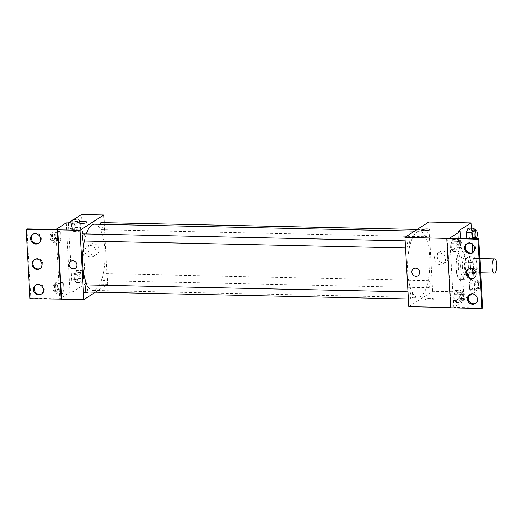 <?xml version="1.0" encoding="UTF-8"?>
<svg xmlns="http://www.w3.org/2000/svg" width="523" height="523" viewBox="0 0 523 523"><rect width="100%" height="100%" fill="white"/><g stroke="black" fill="none" stroke-linecap="round" stroke-linejoin="round"><path stroke-width="0.39" stroke-dasharray="2.62 1.96" d="M472.197 268.717A7.1 2.406 -88.8 0 1 474.564 258.44A7.1 2.406 -88.8 0 1 476.819 264.795A7.1 2.406 -88.8 0 1 474.799 272.47A7.1 2.406 -88.8 0 1 474.256 272.64M471.563 262.343L464.882 262.193A9.166 3.105 -88.8 0 1 465.647 258.963L468.981 256.813A9.166 3.105 -88.8 0 1 470.04 258.872L470.582 268.593L477.257 268.737L476.715 259.016A9.166 3.105 -88.8 0 0 475.662 256.956L472.321 259.107A9.166 3.105 -88.8 0 0 471.563 262.343L471.916 268.632M475.427 272.66L476.499 271.973A9.166 3.105 -88.8 0 0 477.257 268.737M464.882 262.193L465.431 271.921L466.856 271.953M466.947 273.987L469.824 271.829L476.499 271.973M466.483 273.98A9.166 3.105 -88.8 0 1 465.431 271.921M470.582 268.593A9.166 3.105 -88.8 0 1 469.824 271.829M468.883 274.032A9.466 3.21 91.2 0 0 470.909 263.448A9.466 3.21 91.2 0 0 467.935 255.93A9.466 3.21 91.2 0 0 464.561 267.443A9.466 3.21 91.2 0 0 467.202 274.804M462.339 267.39A9.466 3.21 -88.8 0 1 465.712 255.884A9.466 3.21 -88.8 0 1 468.719 264.35A9.466 3.21 -88.8 0 1 466.026 274.588A9.466 3.21 -88.8 0 1 465.3 274.81A9.466 3.21 -88.8 0 1 462.339 267.39M470.04 258.872L476.715 259.016M465.647 258.963L472.321 259.107M468.981 256.813L475.662 256.956M468.262 276.517A14.199 4.812 -88.8 0 1 466.281 279.204A14.199 4.812 -88.8 0 1 465.202 279.544A14.199 4.812 -88.8 0 1 460.698 265.246A14.199 4.812 -88.8 0 1 465.816 251.151A14.199 4.812 -88.8 0 1 469.955 259.14A14.199 4.812 -88.8 0 1 469.144 274.039M461.829 279.112A14.199 4.812 -88.8 0 1 460.75 279.445A14.199 4.812 -88.8 0 1 456.246 265.148A14.199 4.812 -88.8 0 1 461.364 251.053A14.199 4.812 -88.8 0 1 465.869 263.762A14.199 4.812 -88.8 0 1 461.829 279.112M468.556 296.312L461.802 300.666L460.645 280.008A14.768 5.001 91.2 0 1 456.108 268.443A14.768 5.001 91.2 0 1 459.083 252.027L457.926 231.369M472.328 293.88L474.884 292.226L474.086 277.955M473.851 273.679L472.668 252.544M472.191 244.025L471.308 228.172M471.569 291.108L473.184 286.957L472.851 280.956L470.903 279.105L469.281 283.257L469.621 289.258L471.569 291.108L473.184 286.957L472.851 280.956L470.903 279.105L469.281 283.257L469.621 289.258L471.569 291.108L477.133 291.226L478.754 287.075L478.414 281.073L476.466 279.223L474.851 283.374L475.185 289.376L477.133 291.226M472.524 238.56L474.283 240.227L468.719 240.103L466.961 238.436L468.719 240.103L470.334 235.951L470 229.95L468.046 228.1L470 229.95L475.564 230.074M428.219 300.071A4.138 0.869 -3.2 0 0 433.744 298.947A4.138 0.869 -3.2 0 0 429.56 298.306A4.138 0.869 -3.2 0 0 425.474 299.411A4.138 0.869 -3.2 0 0 428.219 300.071A4.138 0.869 176.8 0 1 425.474 299.404A4.138 0.869 176.8 0 1 429.56 298.306A4.138 0.869 176.8 0 1 433.737 298.947A4.138 0.869 176.8 0 1 428.219 300.071M461.802 300.666L464.032 300.712L453.722 307.367L482.657 307.988M450.702 307.825L451.101 307.57L450.689 307.563M408.809 306.655L432.599 291.311L474.884 292.226M429.141 287.657A3.55 1.203 -88.8 0 1 428.867 287.742A3.55 1.203 -88.8 0 1 427.742 284.166A3.55 1.203 -88.8 0 1 429.023 280.642A3.55 1.203 -88.8 0 1 430.148 283.819A3.55 1.203 -88.8 0 1 429.141 287.657M411.634 298.947A3.55 1.203 -88.8 0 1 411.359 299.032A3.55 1.203 -88.8 0 1 410.235 295.456A3.55 1.203 -88.8 0 1 411.516 291.932A3.55 1.203 -88.8 0 1 412.64 295.109A3.55 1.203 -88.8 0 1 411.634 298.947M432.599 291.311L428.723 222.014M408.777 247.948A3.55 1.203 -88.8 0 1 408.509 248.026A3.55 1.203 -88.8 0 1 407.384 244.457A3.55 1.203 -88.8 0 1 408.659 240.933A3.55 1.203 -88.8 0 1 409.79 244.11A3.55 1.203 -88.8 0 1 408.777 247.948M426.284 236.651A3.55 1.203 -88.8 0 1 426.016 236.736A3.55 1.203 -88.8 0 1 424.892 233.16A3.55 1.203 -88.8 0 1 426.173 229.636A3.55 1.203 -88.8 0 1 427.298 232.813A3.55 1.203 -88.8 0 1 426.284 236.651M416.955 231.996A33.132 11.225 -88.8 0 1 419.485 231.212A33.132 11.225 -88.8 0 1 429.998 260.853A33.132 11.225 -88.8 0 1 420.57 296.672A33.132 11.225 -88.8 0 1 418.047 297.456A33.132 11.225 -88.8 0 1 407.528 267.815A33.132 11.225 -88.8 0 1 416.955 231.996M447.224 238.272L451.101 307.57M442.576 251.138A5.936 5.446 -122.8 0 0 439.686 251.942A5.936 5.446 -122.8 0 0 438.326 259.879A5.936 5.446 -122.8 0 0 446.119 261.918A5.936 5.446 -122.8 0 0 448.178 255.459A5.936 5.446 -122.8 0 0 442.576 251.138M439.627 253.04A5.936 5.446 57.2 0 1 445.23 257.362A5.936 5.446 57.2 0 1 443.171 263.821A5.936 5.446 57.2 0 1 435.378 261.781A5.936 5.446 57.2 0 1 436.738 253.845A5.936 5.446 57.2 0 1 439.627 253.04M418.021 275.68L418.021 275.68A4.138 3.798 -122.8 0 0 418.969 270.143A4.138 3.798 -122.8 0 0 413.53 268.717L413.53 268.717M421.597 230.113L421.597 230.113A4.138 0.869 -3.2 0 0 425.781 230.748A4.138 0.869 -3.2 0 0 429.867 229.649L429.867 229.649M460.645 280.008L462.875 280.06A14.768 5.001 -88.8 0 1 458.331 268.489A14.768 5.001 -88.8 0 1 461.312 252.073L460.541 238.298M464.032 300.712L462.875 280.06M459.083 252.027L461.312 252.073M455.056 247.294L454.716 241.293L452.768 239.442L451.153 243.594L451.486 249.595L453.434 251.445L455.056 247.294L454.716 241.293L452.768 239.442L451.153 243.594L451.486 249.595L453.434 251.445L455.056 247.294L460.619 247.412L460.279 241.41L458.331 239.56L456.716 243.711L457.05 249.713L459.004 251.563L460.619 247.412M457.906 298.3L457.566 292.298L455.618 290.448L454.003 294.599L454.337 300.601L456.291 302.451L457.906 298.3L457.566 292.298L455.618 290.448L454.003 294.599L454.337 300.601L456.291 302.451L457.906 298.3L463.47 298.417L463.136 292.416L461.181 290.566L459.567 294.717L459.9 300.718L461.855 302.569L463.47 298.417M453.722 307.367L449.845 238.063M475.714 303.268A5.322 4.884 -122.8 0 0 476.12 303.033A5.322 4.884 -122.8 0 0 477.976 297.241A5.322 4.884 -122.8 0 0 472.949 293.364A5.322 4.884 -122.8 0 0 470.354 294.083A5.322 4.884 -122.8 0 0 469.968 294.357M472.87 252.446A5.322 4.884 -122.8 0 0 473.282 252.217A5.322 4.884 -122.8 0 0 475.132 246.418A5.322 4.884 -122.8 0 0 470.105 242.541A5.322 4.884 -122.8 0 0 467.51 243.267A5.322 4.884 -122.8 0 0 467.124 243.541M474.289 277.857A5.322 4.884 -122.8 0 0 474.701 277.621A5.322 4.884 -122.8 0 0 476.551 271.829A5.322 4.884 -122.8 0 0 471.524 267.953A5.322 4.884 -122.8 0 0 468.928 268.672A5.322 4.884 -122.8 0 0 468.549 268.953M94.513 224.177A33.132 11.225 -88.8 0 1 105.031 253.818A33.132 11.225 -88.8 0 1 95.604 289.637A33.132 11.225 -88.8 0 1 93.081 290.422A33.132 11.225 -88.8 0 1 87.066 284.911M84.334 241.011A33.132 11.225 -88.8 0 1 86.282 233.951M104.169 280.622A3.55 1.203 91.2 0 0 105.182 276.785A3.55 1.203 91.2 0 0 104.051 273.607A3.55 1.203 91.2 0 0 103.783 273.692A3.55 1.203 91.2 0 0 102.776 277.53A3.55 1.203 91.2 0 0 103.9 280.707A3.55 1.203 91.2 0 0 104.169 280.622M83.693 233.899A3.55 1.203 -88.8 0 1 84.824 237.076A3.55 1.203 -88.8 0 1 83.811 240.913A3.55 1.203 -88.8 0 1 83.543 240.992M86.543 284.898A3.55 1.203 -88.8 0 1 87.674 288.075A3.55 1.203 -88.8 0 1 86.661 291.912A3.55 1.203 -88.8 0 1 86.393 291.997M101.201 222.602A3.55 1.203 -88.8 0 1 102.331 225.779A3.55 1.203 -88.8 0 1 101.318 229.617A3.55 1.203 -88.8 0 1 101.05 229.702A3.55 1.203 -88.8 0 1 100.043 227.878A3.55 1.203 -88.8 0 1 100.135 224.302M95.356 292.194L107.627 284.277L104.182 222.667M85.445 292.651A4.138 0.869 -3.2 0 0 90.963 291.527A4.138 0.869 -3.2 0 0 86.785 290.886A4.138 0.869 -3.2 0 0 82.699 291.991A4.138 0.869 -3.2 0 0 85.445 292.651A4.138 0.869 176.8 0 1 82.699 291.984A4.138 0.869 176.8 0 1 86.785 290.886A4.138 0.869 176.8 0 1 90.963 291.527A4.138 0.869 176.8 0 1 85.445 292.651M68.415 222.935L72.285 292.233L85.373 283.793L107.627 284.277M72.285 292.233L70.062 292.187L59.753 298.836L30.818 298.208L30.027 298.718M78.535 219.667L80.483 221.517L80.817 227.518L79.202 231.669L77.254 229.819L76.914 223.818L78.535 219.667L76.914 223.818L77.254 229.819L79.202 231.669L80.817 227.518L80.483 221.517L78.535 219.667L73.645 219.562M82.052 282.675L80.104 280.825L79.764 274.823L81.385 270.672L83.334 272.522L83.673 278.524L82.052 282.675L83.673 278.524L83.334 272.522L81.385 270.672L79.764 274.823L80.104 280.825L82.052 282.675L76.489 282.557L78.104 278.406L77.77 272.405L75.822 270.554L74.201 274.706L74.541 280.707L76.489 282.557M85.373 283.793L81.496 214.495M93.127 243.568A5.936 5.446 -122.8 0 0 90.231 244.378A5.936 5.446 -122.8 0 0 88.877 252.315A5.936 5.446 -122.8 0 0 96.663 254.355A5.936 5.446 -122.8 0 0 98.729 247.895A5.936 5.446 -122.8 0 0 93.127 243.568M78.823 222.693L78.823 222.693A4.138 0.869 -3.2 0 0 83.007 223.328A4.138 0.869 -3.2 0 0 87.093 222.229L87.093 222.229M90.178 245.47A5.936 5.446 57.2 0 1 95.781 249.798A5.936 5.446 57.2 0 1 93.715 256.257A5.936 5.446 57.2 0 1 85.929 254.217A5.936 5.446 57.2 0 1 87.282 246.281A5.936 5.446 57.2 0 1 90.178 245.47M75.247 268.26L75.247 268.26A4.138 3.798 -122.8 0 0 76.195 262.723A4.138 3.798 -122.8 0 0 70.755 261.297L70.755 261.297M26.941 228.911L30.818 298.208M66.186 222.89L70.062 292.187M60.367 292.069L60.034 286.068L61.649 281.917L63.603 283.767L63.937 289.768L62.322 293.919L60.367 292.069L62.322 293.919L63.937 289.768L63.603 283.767L61.649 281.917L60.034 286.068L60.367 292.069L54.804 291.952L56.759 293.802L58.373 289.65L58.04 283.649L56.085 281.799L54.47 285.95L54.804 291.952M57.517 241.07L57.184 235.069L58.798 230.918L60.753 232.761L61.086 238.763L59.472 242.914L57.517 241.07L59.472 242.914L61.086 238.763L60.753 232.761L58.798 230.918L57.184 235.069L57.517 241.07L51.954 240.946L53.902 242.796L55.523 238.645L55.183 232.643L53.235 230.793L51.62 234.945L51.954 240.946M55.876 229.538L59.753 298.836M40.258 268.462A5.322 4.884 -122.8 0 0 40.67 268.227A5.322 4.884 -122.8 0 0 42.52 262.435A5.322 4.884 -122.8 0 0 37.493 258.558A5.322 4.884 -122.8 0 0 34.897 259.277A5.322 4.884 -122.8 0 0 34.511 259.558M38.839 243.051A5.322 4.884 -122.8 0 0 39.251 242.816A5.322 4.884 -122.8 0 0 40.467 235.696A5.322 4.884 -122.8 0 0 33.479 233.873A5.322 4.884 -122.8 0 0 33.093 234.147M41.683 293.874A5.322 4.884 -122.8 0 0 42.088 293.638A5.322 4.884 -122.8 0 0 43.304 286.519A5.322 4.884 -122.8 0 0 36.316 284.689A5.322 4.884 -122.8 0 0 35.937 284.963M76.345 280.021A3.55 1.203 -88.8 0 1 76.077 280.099A3.55 1.203 -88.8 0 1 74.952 276.53A3.55 1.203 -88.8 0 1 76.234 273.006A3.55 1.203 -88.8 0 1 77.358 276.183A3.55 1.203 -88.8 0 1 76.345 280.021M75.822 270.554L81.385 270.672M74.201 274.706L79.764 274.823M74.541 280.707L80.104 280.825M78.104 278.406L83.673 278.524M77.77 272.405L83.334 272.522M74.122 279.968A3.55 1.203 -88.8 0 1 73.854 280.053A3.55 1.203 -88.8 0 1 72.723 276.477A3.55 1.203 -88.8 0 1 74.005 272.954A3.55 1.203 -88.8 0 1 75.135 276.131A3.55 1.203 -88.8 0 1 74.122 279.968M72.736 220.15L71.35 223.7L71.684 229.702L73.638 231.552L75.253 227.4L74.92 221.399L72.965 219.549M73.495 229.015A3.55 1.203 -88.8 0 1 73.227 229.1A3.55 1.203 -88.8 0 1 72.102 225.524A3.55 1.203 -88.8 0 1 73.377 222A3.55 1.203 -88.8 0 1 74.508 225.178A3.55 1.203 -88.8 0 1 73.495 229.015M71.35 223.7L76.914 223.818M71.684 229.702L77.254 229.819M73.638 231.552L79.202 231.669M75.253 227.4L80.817 227.518M74.92 221.399L80.483 221.517M71.272 228.969A3.55 1.203 -88.8 0 1 70.997 229.048A3.55 1.203 -88.8 0 1 69.873 225.478A3.55 1.203 -88.8 0 1 71.154 221.955A3.55 1.203 -88.8 0 1 72.279 225.132A3.55 1.203 -88.8 0 1 71.272 228.969M56.615 291.265A3.55 1.203 -88.8 0 1 56.347 291.35A3.55 1.203 -88.8 0 1 55.216 287.774A3.55 1.203 -88.8 0 1 56.497 284.251A3.55 1.203 -88.8 0 1 57.622 287.428A3.55 1.203 -88.8 0 1 56.615 291.265M56.085 281.799L61.649 281.917M54.47 285.95L60.034 286.068M56.759 293.802L62.322 293.919M58.373 289.65L63.937 289.768M58.04 283.649L63.603 283.767M54.385 291.213A3.55 1.203 -88.8 0 1 54.117 291.298A3.55 1.203 -88.8 0 1 52.993 287.722A3.55 1.203 -88.8 0 1 54.274 284.198A3.55 1.203 -88.8 0 1 55.399 287.375A3.55 1.203 -88.8 0 1 54.385 291.213M53.764 240.26A3.55 1.203 -88.8 0 1 53.49 240.345A3.55 1.203 -88.8 0 1 52.365 236.769A3.55 1.203 -88.8 0 1 53.647 233.245A3.55 1.203 -88.8 0 1 54.771 236.422A3.55 1.203 -88.8 0 1 53.764 240.26M53.235 230.793L58.798 230.918M51.62 234.945L57.184 235.069M53.902 242.796L59.472 242.914M55.523 238.645L61.086 238.763M55.183 232.643L60.753 232.761M51.535 240.214A3.55 1.203 -88.8 0 1 51.267 240.299A3.55 1.203 -88.8 0 1 50.143 236.723A3.55 1.203 -88.8 0 1 51.417 233.199A3.55 1.203 -88.8 0 1 52.548 236.376A3.55 1.203 -88.8 0 1 51.535 240.214M476.996 288.689A3.55 1.203 -88.8 0 1 476.721 288.774A3.55 1.203 -88.8 0 1 475.597 285.198A3.55 1.203 -88.8 0 1 476.878 281.675A3.55 1.203 -88.8 0 1 478.002 284.852A3.55 1.203 -88.8 0 1 476.996 288.689M470.903 279.105L476.466 279.223M469.281 283.257L474.851 283.374M469.621 289.258L475.185 289.376M473.184 286.957L478.754 287.075M472.851 280.956L478.414 281.073M479.218 288.742A3.55 1.203 -88.8 0 1 478.95 288.82A3.55 1.203 -88.8 0 1 477.826 285.251A3.55 1.203 -88.8 0 1 479.101 281.727A3.55 1.203 -88.8 0 1 480.232 284.904A3.55 1.203 -88.8 0 1 479.218 288.742M474.283 240.227L474.91 238.606M475.23 237.802L475.897 236.076L475.603 230.708M474.028 230.676A3.55 1.203 -88.8 0 1 475.152 233.853A3.55 1.203 -88.8 0 1 474.145 237.69A3.55 1.203 -88.8 0 1 473.871 237.769M468.719 240.103L470.334 235.951L475.897 236.076M470.334 235.951L470 229.95M461.711 300.032A3.55 1.203 -88.8 0 1 461.443 300.117A3.55 1.203 -88.8 0 1 460.312 296.541A3.55 1.203 -88.8 0 1 461.593 293.017A3.55 1.203 -88.8 0 1 462.724 296.195A3.55 1.203 -88.8 0 1 461.711 300.032M455.618 290.448L461.181 290.566M454.003 294.599L459.567 294.717M454.337 300.601L459.9 300.718M456.291 302.451L461.855 302.569M457.566 292.298L463.136 292.416M463.94 300.078A3.55 1.203 -88.8 0 1 463.666 300.163A3.55 1.203 -88.8 0 1 462.541 296.587A3.55 1.203 -88.8 0 1 463.823 293.07A3.55 1.203 -88.8 0 1 464.947 296.24A3.55 1.203 -88.8 0 1 463.94 300.078M458.861 249.026A3.55 1.203 -88.8 0 1 458.586 249.111A3.55 1.203 -88.8 0 1 457.462 245.535A3.55 1.203 -88.8 0 1 458.743 242.018A3.55 1.203 -88.8 0 1 459.867 245.189A3.55 1.203 -88.8 0 1 458.861 249.026M452.768 239.442L458.331 239.56M451.153 243.594L456.716 243.711M451.486 249.595L457.05 249.713M453.434 251.445L459.004 251.563M454.716 241.293L460.279 241.41M461.083 249.079A3.55 1.203 -88.8 0 1 460.815 249.164A3.55 1.203 -88.8 0 1 459.691 245.588A3.55 1.203 -88.8 0 1 460.966 242.064A3.55 1.203 -88.8 0 1 462.097 245.241A3.55 1.203 -88.8 0 1 461.083 249.079M479.892 258.558L474.564 258.44M480.689 272.777L475.858 272.673M465.3 274.81L467.222 274.85M465.712 255.884L467.935 255.93M460.75 279.445L465.202 279.544M461.364 251.053L465.816 251.151M439.686 251.942L436.738 253.845M446.119 261.918L443.171 263.821M468.928 268.672L468.137 269.188M474.701 277.621L473.91 278.131M467.51 243.267L466.719 243.777M473.282 252.217L472.491 252.727M470.354 294.083L469.556 294.593M476.12 303.033L475.329 303.543M93.081 290.422L418.047 297.456M414.621 231.107L419.485 231.212M429.023 280.642L104.051 273.607M428.867 287.742L103.9 280.707M405.528 247.967L408.509 248.026M405.129 240.855L408.659 240.933M408.378 298.966L411.359 299.032M407.979 291.86L411.516 291.932M101.05 229.702L426.016 236.736M417.204 229.447L426.173 229.636M90.231 244.378L87.282 246.281M96.663 254.355L93.715 256.257M36.316 284.689L35.525 285.198M42.088 293.638L41.297 294.148M33.479 233.873L32.681 234.382M39.251 242.816L38.454 243.332M34.897 259.277L34.106 259.787M40.67 268.227L39.879 268.737M73.854 280.053L76.077 280.099M74.005 272.954L76.234 273.006M70.997 229.048L73.227 229.1M71.154 221.955L73.377 222M54.117 291.298L56.347 291.35M54.274 284.198L56.497 284.251M51.267 240.299L53.49 240.345M51.417 233.199L53.647 233.245M476.721 288.774L478.95 288.82M476.878 281.675L479.101 281.727M461.443 300.117L463.666 300.163M461.593 293.017L463.823 293.07M458.586 249.111L460.815 249.164M458.743 242.018L460.966 242.064"/><path stroke-width="0.78" d="M494.83 272.901A7.1 2.406 -88.8 0 1 494.287 273.071A7.1 2.406 -88.8 0 1 492.038 265.919A7.1 2.406 -88.8 0 1 494.595 258.878A7.1 2.406 -88.8 0 1 496.85 265.226A7.1 2.406 -88.8 0 1 494.83 272.901M475.858 272.673L474.256 272.64A7.1 2.406 -88.8 0 1 472.197 268.717M471.916 268.632L472.106 272.065A9.166 3.105 -88.8 0 0 473.158 274.124L475.427 272.66M466.856 271.953L472.106 272.065M466.947 273.987L473.158 274.124M467.202 274.804A9.466 3.21 91.2 0 0 467.529 274.856A9.466 3.21 91.2 0 0 468.883 274.032M469.144 274.039A14.199 4.812 -88.8 0 1 468.262 276.517M468.556 296.312L472.328 293.88M474.086 277.955L473.851 273.679M472.668 252.544L472.191 244.025M471.308 228.172L471.014 222.929L457.926 231.369L460.155 231.414L449.845 238.063L478.78 238.691L477.989 239.207L404.933 237.357L408.809 306.655L450.689 307.563M475.603 230.708L475.564 230.074L473.616 228.224L468.046 228.1L466.431 232.251L466.764 238.253L472.524 238.56M478.78 238.691L482.657 307.988L481.866 308.505L450.702 307.825L446.825 238.527M471.014 222.929L428.723 222.014L404.933 237.357M413.53 268.717A4.138 3.798 -122.8 0 0 411.882 272.117A4.138 3.798 57.2 0 1 413.53 268.717A4.138 3.798 57.2 0 1 418.969 270.143A4.138 3.798 57.2 0 1 418.021 275.68A4.138 3.798 57.2 0 1 414.079 275.693A4.138 3.798 57.2 0 1 411.882 272.117A4.138 3.798 -122.8 0 0 414.079 275.693A4.138 3.798 -122.8 0 0 418.021 275.68M429.867 229.649A4.138 0.869 -3.2 0 0 427.121 228.989A4.138 0.869 176.8 0 1 429.867 229.649A4.138 0.869 176.8 0 1 425.781 230.748A4.138 0.869 176.8 0 1 421.597 230.113A4.138 0.869 176.8 0 1 427.121 228.982A4.138 0.869 -3.2 0 0 421.597 230.113M481.866 308.505L477.989 239.207M472.151 293.874A5.322 4.884 -122.8 0 0 469.556 294.593A5.322 4.884 -122.8 0 0 468.34 301.719A5.322 4.884 -122.8 0 0 475.329 303.543A5.322 4.884 -122.8 0 0 477.179 297.75A5.322 4.884 -122.8 0 0 472.151 293.874M469.314 243.051A5.322 4.884 -122.8 0 0 466.719 243.777A5.322 4.884 -122.8 0 0 465.496 250.896A5.322 4.884 -122.8 0 0 472.491 252.727A5.322 4.884 -122.8 0 0 474.341 246.934A5.322 4.884 -122.8 0 0 469.314 243.051M470.733 268.462A5.322 4.884 -122.8 0 0 468.137 269.188A5.322 4.884 -122.8 0 0 466.921 276.307A5.322 4.884 -122.8 0 0 473.91 278.131A5.322 4.884 -122.8 0 0 475.76 272.339A5.322 4.884 -122.8 0 0 470.733 268.462M460.541 238.298L460.155 231.414M469.968 294.357A5.322 4.884 -122.8 0 0 469.131 301.202A5.322 4.884 -122.8 0 0 475.714 303.268M467.124 243.541A5.322 4.884 -122.8 0 0 466.294 250.386A5.322 4.884 -122.8 0 0 472.87 252.446M468.549 268.953A5.322 4.884 -122.8 0 0 467.712 275.798A5.322 4.884 -122.8 0 0 474.289 277.857M87.066 284.911A33.132 11.225 -88.8 0 1 84.334 241.011M86.282 233.951A33.132 11.225 -88.8 0 1 94.513 224.177L414.621 231.107M405.528 247.967L83.543 240.992A3.55 1.203 -88.8 0 1 82.412 237.422A3.55 1.203 -88.8 0 1 83.693 233.899L405.129 240.855M408.378 298.966L86.393 291.997A3.55 1.203 -88.8 0 1 85.269 288.421A3.55 1.203 -88.8 0 1 86.543 284.898L407.979 291.86M100.135 224.302A3.55 1.203 -88.8 0 1 101.201 222.602L417.204 229.447M104.182 222.667L103.757 214.979L79.967 230.323L83.843 299.62L95.356 292.194M70.755 261.297A4.138 3.798 -122.8 0 0 69.108 264.697A4.138 3.798 57.2 0 1 70.755 261.297A4.138 3.798 57.2 0 1 76.188 262.723A4.138 3.798 57.2 0 1 75.247 268.26A4.138 3.798 57.2 0 1 71.305 268.273A4.138 3.798 57.2 0 1 69.108 264.697A4.138 3.798 -122.8 0 0 71.305 268.273A4.138 3.798 -122.8 0 0 75.247 268.26M103.757 214.979L81.496 214.495L68.415 222.935L66.186 222.89L55.876 229.538L26.941 228.911L26.15 229.42L57.707 229.839L61.583 299.143L83.843 299.62M57.707 229.839L79.967 230.323M26.15 229.42L30.027 298.718L61.583 299.143M87.093 222.229A4.138 0.869 -3.2 0 0 84.347 221.569A4.138 0.869 176.8 0 1 87.093 222.229A4.138 0.869 176.8 0 1 83.007 223.328A4.138 0.869 176.8 0 1 78.823 222.693A4.138 0.869 176.8 0 1 84.347 221.562A4.138 0.869 -3.2 0 0 78.823 222.693M36.702 259.068A5.322 4.884 -122.8 0 0 34.106 259.787A5.322 4.884 -122.8 0 0 32.89 266.913A5.322 4.884 -122.8 0 0 39.879 268.737A5.322 4.884 -122.8 0 0 41.729 262.945A5.322 4.884 -122.8 0 0 36.702 259.068M35.858 244.051A5.322 4.884 -122.8 0 0 38.454 243.332A5.322 4.884 -122.8 0 0 39.676 236.206A5.322 4.884 -122.8 0 0 32.681 234.382A5.322 4.884 -122.8 0 0 30.831 240.175A5.322 4.884 -122.8 0 0 35.858 244.051M38.702 294.874A5.322 4.884 -122.8 0 0 41.297 294.148A5.322 4.884 -122.8 0 0 42.513 287.029A5.322 4.884 -122.8 0 0 35.525 285.198A5.322 4.884 -122.8 0 0 33.675 290.991A5.322 4.884 -122.8 0 0 38.702 294.874M57.314 230.1L61.184 299.398M34.511 259.558A5.322 4.884 -122.8 0 0 33.681 266.403A5.322 4.884 -122.8 0 0 40.258 268.462M33.093 234.147A5.322 4.884 -122.8 0 0 31.713 239.907A5.322 4.884 -122.8 0 0 36.656 243.541A5.322 4.884 -122.8 0 0 38.839 243.051M35.937 284.963A5.322 4.884 -122.8 0 0 34.551 290.723A5.322 4.884 -122.8 0 0 39.493 294.357A5.322 4.884 -122.8 0 0 41.683 293.874M73.645 219.562L72.965 219.549L72.736 220.15M473.616 228.224L471.994 232.375L472.334 238.377M474.91 238.606L475.23 237.802M476.1 237.821L473.871 237.769A3.55 1.203 -88.8 0 1 472.746 234.199A3.55 1.203 -88.8 0 1 474.028 230.676L476.25 230.721A3.55 1.203 -88.8 0 1 477.375 233.899A3.55 1.203 -88.8 0 1 476.368 237.736A3.55 1.203 -88.8 0 1 476.1 237.821A3.55 1.203 -88.8 0 1 474.969 234.245A3.55 1.203 -88.8 0 1 476.25 230.721M468.046 228.1L466.431 232.251L471.994 232.375M466.431 232.251L466.764 238.253M494.595 258.878L479.892 258.558M494.287 273.071L480.689 272.777"/></g></svg>

